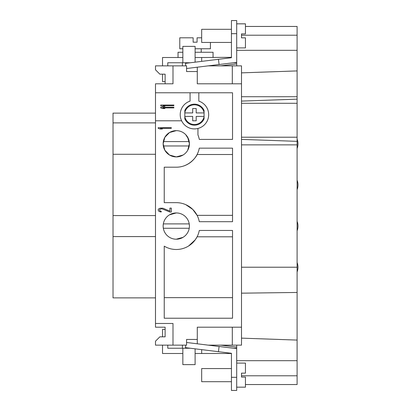 <?xml version="1.0" encoding="UTF-8"?>
<svg xmlns="http://www.w3.org/2000/svg" width="411" height="411" viewBox="0 0 411 411"><rect width="100%" height="100%" fill="white"/><g stroke="black" fill="none" stroke-linecap="round" stroke-linejoin="round"><path stroke-width="0.62" d="M184.816 118.866A10.506 10.506 0 0 0 204.077 118.866L204.077 110.467A10.506 10.506 0 0 0 184.816 110.467L184.816 118.866M113.025 113.133L155.486 113.133L113.025 113.133L113.025 297.867L155.486 297.867M155.486 323.472L155.486 327.197L165.119 327.197L165.119 336.825L159.864 336.825L155.486 341.202L155.486 345.142L172.995 345.142L172.995 323.472L155.486 323.472L155.486 120.793L181.605 120.793A14.226 14.226 0 0 1 190.067 101.132L190.067 92.778M165.119 83.803L165.119 74.175L159.864 74.175L155.486 69.798L155.486 65.858L172.995 65.858L172.995 83.803L155.486 83.803L155.486 120.793M204.077 116.729A9.849 9.849 0 0 1 184.816 116.729M204.077 116.416L196.196 116.416L196.196 120.793L192.697 120.793L192.697 116.416L184.816 116.416M232.534 221.699L232.534 148.155L199.289 148.155A23.422 23.422 0 0 1 176.278 167.195L164.241 167.195L164.241 202.654L176.278 202.654A23.422 23.422 0 0 1 199.289 221.699L232.534 221.699M113.025 236.582L155.486 236.582L113.025 236.582M155.486 215.57L113.025 215.57M113.025 154.284L155.486 154.284M155.486 122.889L113.025 122.889M201.667 37.812L197.075 37.812L197.075 42.189L193.134 42.189L193.134 37.812L179.782 37.812L179.782 48.755L182.849 48.755M198.826 92.778L198.826 101.132A14.226 14.226 0 0 1 197.948 128.458A14.226 14.226 0 0 1 181.605 120.793M155.486 92.778L232.534 92.778L232.534 139.401L199.289 139.401A23.422 23.422 0 0 0 197.948 134.89L197.948 128.458M158.178 127.682L171.31 127.682L171.31 128.34L160.413 128.34L162.371 128.997L160.136 128.997L158.178 128.34L158.178 127.682M171.31 212.035L169.913 212.035L161.811 208.752L159.853 209.302L159.576 209.846L159.853 210.833L161.251 211.382L161.251 211.927L160.136 211.819L158.456 210.941L158.178 209.738L158.456 209.081L160.136 208.207L162.931 208.207L169.913 211.162L169.913 208.1L171.31 208.1L171.31 212.035M164.241 318.222L232.534 318.222L232.534 230.453L199.289 230.453A23.422 23.422 0 0 1 164.241 246.163L164.241 318.222M176.278 212.944A13.131 13.131 0 0 1 189.414 226.076A13.131 13.131 0 0 1 176.278 239.207A13.131 13.131 0 0 1 163.146 226.076A13.131 13.131 0 0 1 176.278 212.944L169.522 214.814M176.278 130.647A13.131 13.131 0 0 1 189.414 143.778A13.131 13.131 0 0 1 176.278 156.91A13.131 13.131 0 0 1 163.146 143.778A13.131 13.131 0 0 1 176.278 130.647L169.522 132.517L164.847 137.315L163.146 143.773L163.331 145.967L189.23 145.967A13.131 13.131 0 0 0 189.23 141.59L163.331 141.59L163.146 143.773L164.842 150.231L169.517 155.034L175.471 156.884M172.995 345.142L186.568 345.142L186.568 339.45L197.29 339.45L197.29 327.197L241.504 327.197L241.504 65.858L232.313 65.858L232.313 83.803M172.995 65.858L186.568 65.858L186.568 71.55L197.29 71.55L197.29 83.803L241.504 83.803M160.711 107.24L173.843 107.24L173.843 107.898L162.946 107.898L164.903 108.55L162.669 108.55L160.711 107.898L160.711 107.24M160.711 105.052L173.843 105.052L173.843 105.709L162.946 105.709L164.903 106.362L162.669 106.362L160.711 105.709L160.711 105.052M165.119 81.584L162.52 81.584L162.52 74.175M162.52 65.858L162.52 57.509L182.849 57.509M167.775 65.858L167.775 62.76L182.849 62.76L182.849 46.376L195.102 46.376L195.102 62.174M233.412 62.76L236.69 62.76M190.308 62.76L182.849 62.76M236.69 62.359L236.69 20.55L231.439 20.55L231.439 57.715L218.447 59.307L219.089 64.522L236.69 62.359L236.69 65.858M245.444 384.542L297.102 384.542L297.102 70.918L241.504 72.86M297.102 70.918L297.102 50.317L236.69 50.317M297.102 50.317L297.102 26.458L245.444 26.458M219.089 64.522L186.568 68.514M208.207 65.858L232.313 65.858M218.447 59.307L185.428 63.361L185.736 65.858M201.667 61.367L201.667 57.509L231.439 57.324M231.29 57.396L231.439 57.072M195.102 57.509L201.667 57.509M208.207 345.142L241.504 345.142L241.504 327.197M186.568 342.486L219.089 346.478L218.447 351.693L185.428 347.639L185.736 345.142M219.089 346.478L236.69 348.641L236.69 390.45L231.439 390.45L231.439 377.319L236.69 377.319M236.69 387.167L245.444 387.167L245.444 377.098L241.504 377.098L241.504 373.157L245.444 373.157L245.444 363.093L236.69 363.093M218.447 351.693L231.439 353.285L231.439 377.319M297.102 360.683L236.69 360.683M297.102 340.082L241.504 338.14M236.69 345.142L236.69 348.641M195.102 353.491L231.439 353.491M297.102 292.462L241.504 293.177M241.504 139.401L297.102 141.343M297.102 99.154L241.504 101.096M197.29 71.55L197.29 67.199M232.313 345.142L232.313 327.197M197.29 339.45L197.29 343.802M220.65 345.142L236.69 347.11M162.52 345.142L162.52 353.491L182.849 353.491M233.412 348.24L236.69 348.24M167.775 345.142L167.775 348.24L190.308 348.24M236.69 47.907L245.444 47.907L245.444 37.843L241.504 37.843L241.504 33.902L245.444 33.902L245.444 23.833L236.69 23.833M201.667 353.491L201.667 349.633M182.849 348.24L182.849 364.624L195.102 364.624L195.102 348.826M165.119 327.197L165.119 329.417L162.52 329.417L162.52 336.825M189.23 223.887A13.131 13.131 0 0 1 189.23 228.264L163.331 228.264L163.146 226.071L163.331 223.887L189.23 223.887L189.414 226.071M176.278 167.195C191.094 167.241 198.004 153.514 197.1 154.5L232.534 154.5M297.102 262.506A13.131 13.131 0 0 1 297.102 271.938M297.102 180.213A13.131 13.131 0 0 1 297.102 189.641M297.102 148.494A13.131 13.131 0 0 0 297.102 139.062M297.102 230.787A13.131 13.131 0 0 0 297.102 221.359M231.439 368.564L201.667 368.564L201.667 381.696L231.439 381.696M183.034 155.039L176.278 156.91L169.527 155.039M188.623 245.978L195.246 239.813L197.1 236.798L232.534 236.798M232.534 297.646L164.241 297.646M204.077 112.917L196.196 112.917L196.196 108.54L192.697 108.54L192.697 112.917L184.816 112.917M197.1 215.349L232.534 215.349L197.1 215.349L192.774 209.451L185.793 204.673M184.816 112.604A9.849 9.849 0 0 1 204.077 112.604M185.721 134.649L188.644 139.35L189.23 141.59M220.65 65.858L236.69 63.89M231.439 29.304L201.667 29.304L201.667 42.436L231.439 42.436M180.439 213.617L181.837 214.172M186.096 217.347L186.568 217.912M176.278 239.207L183.034 237.337M195.102 52.254L213.052 52.254L213.052 57.509M182.849 52.254L178.03 52.254L178.03 57.509M195.102 48.755L210.427 48.755L210.427 42.436M187.714 150.241L189.414 143.773L187.714 137.315M297.102 35.212L241.504 35.212M236.69 33.681L231.439 33.681M230.124 57.509L230.124 57.874M241.504 267.222L297.102 267.222M297.102 144.872L241.504 144.872M241.504 96.719L297.102 96.719M297.102 103.284L241.504 103.284M241.504 137.212L297.102 137.212M230.124 353.126L230.124 353.491M241.504 375.788L297.102 375.788M182.407 62.76L182.407 65.858M201.231 48.755L201.231 52.254M182.407 345.142L182.407 348.24"/></g></svg>

